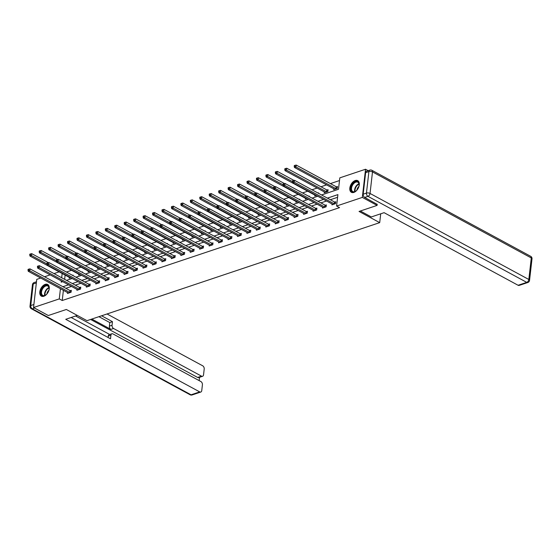 <?xml version="1.0" encoding="UTF-8"?>
<svg xmlns="http://www.w3.org/2000/svg" width="560" height="560" viewBox="0 0 560 560"><rect width="100%" height="100%" fill="white"/><g stroke="black" fill="none" stroke-linecap="round" stroke-linejoin="round"><path stroke-width="0.84" d="M353.871 192.409A6.629 4.067 118.4 0 1 351.393 192.297A6.629 4.067 118.4 0 1 350.217 186.284A6.629 4.067 118.4 0 1 355.222 180.537A6.629 4.067 118.4 0 1 357.707 180.642A6.629 4.067 118.4 0 1 358.876 186.655A6.629 4.067 118.4 0 1 353.871 192.409M43.855 296.24A6.629 4.067 118.4 0 1 41.377 296.135A6.629 4.067 118.4 0 1 40.201 290.115A6.629 4.067 118.4 0 1 45.206 284.368A6.629 4.067 118.4 0 1 47.691 284.473A6.629 4.067 118.4 0 1 48.86 290.486A6.629 4.067 118.4 0 1 43.855 296.24M377.223 204.225L377.083 205.401L359.044 211.442L379.701 222.635L87.003 320.67L66.346 309.477L48.3 315.518L33.544 307.524L36.75 279.37L40.726 278.033M44.548 276.759L50.176 274.869M53.991 273.595L59.157 271.859M339.5 180.558L330.414 183.596M326.592 184.877L320.964 186.76M317.149 188.041L311.976 189.77M307.699 191.205L302.533 192.934M298.256 194.369L293.09 196.098M288.813 197.533L283.64 199.262M279.363 200.697L274.197 202.426M269.92 203.861L264.747 205.59M260.47 207.025L255.304 208.754M251.027 210.189L245.861 211.918M241.584 213.353L236.411 215.082M232.134 216.517L226.968 218.246M222.691 219.681L217.518 221.41M213.241 222.845L208.075 224.574M203.798 226.009L198.632 227.738M194.355 229.166L189.182 230.902M184.905 232.33L179.739 234.066M175.462 235.494L170.289 237.23M166.012 238.658L160.846 240.394M156.569 241.822L151.403 243.558M147.126 244.986L141.953 246.722M137.676 248.15L132.51 249.886M128.233 251.314L123.06 253.043M118.783 254.478L113.617 256.207M109.34 257.642L104.174 259.371M99.897 260.806L94.724 262.535M90.447 263.97L85.281 265.699M81.004 267.134L75.831 268.863M71.554 270.298L66.388 272.027M321.552 194.957L338.506 189.28L339.801 177.863L365.54 169.246L362.327 197.407L336.595 206.024L337.897 194.607L327.397 198.128M368.165 170.674L365.54 169.246M379.701 222.635L380.709 213.808M65.121 275.093L64.638 279.363M69.293 277.354L69.195 278.229L70.714 277.718M72.989 275.604L73.045 275.107L72.443 275.31M78.736 274.19L78.638 275.065L80.157 274.554M82.432 272.44L82.488 271.943L81.886 272.146M88.186 271.026L88.081 271.901L89.6 271.39M91.875 269.276L91.931 268.779L91.336 268.982M97.629 267.862L97.531 268.737L99.05 268.226M101.325 266.112L101.381 265.615L100.779 265.818M107.072 264.698L106.974 265.573L108.493 265.062M110.768 262.948L110.824 262.451L110.222 262.654M116.522 261.534L116.424 262.409L117.943 261.898M120.218 259.784L120.274 259.287L119.672 259.49M125.965 258.37L125.867 259.245L127.386 258.734M129.661 256.62L129.717 256.123L129.115 256.326M135.415 255.206L135.31 256.081L136.829 255.57M139.104 253.456L139.16 252.959L138.565 253.162M144.858 252.042L144.76 252.917L146.279 252.406M148.554 250.292L148.61 249.795L148.008 249.998M154.301 248.878L154.203 249.753L155.722 249.242M157.997 247.128L158.053 246.631L157.451 246.834M163.751 245.714L163.653 246.589L165.172 246.078M167.447 243.964L167.503 243.467L166.901 243.67M173.194 242.55L173.096 243.425L174.615 242.914M176.89 240.8L176.946 240.303L176.344 240.506M182.644 239.386L182.539 240.261L184.058 239.75M186.333 237.636L186.389 237.146L185.794 237.342M192.087 236.222L191.989 237.097L193.508 236.593M195.783 234.472L195.839 233.982L195.237 234.178M201.53 233.058L201.432 233.933L202.951 233.429M205.226 231.308L205.282 230.818L204.68 231.014M210.98 229.894L210.882 230.769L212.401 230.265M214.676 228.151L214.732 227.654L214.13 227.85M220.423 226.73L220.325 227.605L221.844 227.101M224.119 224.987L224.175 224.49L223.573 224.686M229.873 223.566L229.768 224.441L231.287 223.937M233.562 221.823L233.618 221.326L233.023 221.529M239.316 220.402L239.218 221.277L240.737 220.773M243.012 218.659L243.068 218.162L242.466 218.365M248.759 217.238L248.661 218.113L250.18 217.609M252.455 215.495L252.511 214.998L251.909 215.201M258.209 214.081L258.111 214.956L259.63 214.445M261.905 212.331L261.961 211.834L261.359 212.037M267.652 210.917L267.554 211.792L269.073 211.281M271.348 209.167L271.404 208.67L270.802 208.873M277.102 207.753L276.997 208.628L278.516 208.117M280.791 206.003L280.847 205.506L280.252 205.709M286.545 204.589L286.447 205.464L287.966 204.953M290.241 202.839L290.297 202.342L289.695 202.545M295.988 201.425L295.89 202.3L297.409 201.789M299.684 199.675L299.74 199.178L299.138 199.381M305.438 198.261L305.34 199.136L306.859 198.625M309.134 196.511L309.19 196.014L308.588 196.217M314.881 195.097L314.783 195.972L316.302 195.461M318.577 193.347L318.633 192.85L318.031 193.053M324.331 191.933L324.226 192.808L327.859 191.59L328.076 189.686L327.096 190.015M333.774 188.769L333.676 189.644L337.309 188.426L337.526 186.522L336.546 186.851M63.392 290.311L62.23 300.503L339.549 207.627L336.595 206.024M337.589 197.302L330.351 199.724M326.529 201.005L320.901 202.888M317.086 204.169L311.458 206.052M307.636 207.333L302.008 209.216M298.193 210.497L292.565 212.38M288.743 213.661L283.122 215.544M279.3 216.825L273.672 218.708M269.857 219.989L264.229 221.872M260.407 223.146L254.779 225.036M250.964 226.31L245.336 228.2M241.514 229.474L235.893 231.364M232.071 232.638L226.443 234.528M222.628 235.802L217 237.692M213.178 238.966L207.55 240.849M203.735 242.13L198.107 244.013M194.285 245.294L188.664 247.177M184.842 248.458L179.214 250.341M175.399 251.622L169.771 253.505M165.949 254.786L160.321 256.669M156.506 257.95L150.878 259.833M147.056 261.114L141.435 262.997M137.613 264.278L131.985 266.161M128.17 267.442L122.542 269.325M118.72 270.606L113.092 272.489M109.277 273.77L103.649 275.653M99.827 276.934L94.206 278.817M90.384 280.098L84.756 281.981M80.941 283.262L75.313 285.145M71.491 286.426L65.863 288.309M67.557 292.572L67.459 293.447L71.092 292.229L71.309 290.325L70.329 290.654M77.007 289.408L76.902 290.283L80.535 289.065L80.752 287.161L79.772 287.49M86.45 286.244L86.352 287.119L89.985 285.901L90.202 283.997L89.222 284.326M95.893 283.08L95.795 283.955L99.428 282.737L99.645 280.84L98.665 281.162M105.343 279.916L105.245 280.791L108.878 279.573L109.088 277.676L108.108 277.998M114.786 276.752L114.688 277.627L118.321 276.409L118.538 274.512L117.558 274.834M124.236 273.588L124.131 274.463L127.764 273.245L127.981 271.348L127.001 271.677M133.679 270.424L133.581 271.299L137.214 270.081L137.431 268.184L136.451 268.513M143.122 267.26L143.024 268.135L146.657 266.924L146.874 265.02L145.894 265.349M152.572 264.096L152.474 264.971L156.107 263.76L156.317 261.856L155.337 262.185M162.015 260.932L161.917 261.807L165.55 260.596L165.767 258.692L164.787 259.021M171.465 257.775L171.36 258.65L174.993 257.432L175.21 255.528L174.23 255.857M180.908 254.611L180.81 255.486L184.443 254.268L184.66 252.364L183.68 252.693M190.351 251.447L190.253 252.322L193.886 251.104L194.103 249.2L193.123 249.529M199.801 248.283L199.703 249.158L203.336 247.94L203.546 246.036L202.566 246.365M209.244 245.119L209.146 245.994L212.779 244.776L212.996 242.872L212.016 243.201M218.694 241.955L218.589 242.83L222.222 241.612L222.439 239.708L221.459 240.037M228.137 238.791L228.039 239.666L231.672 238.448L231.889 236.544L230.909 236.873M237.58 235.627L237.482 236.502L241.115 235.284L241.332 233.38L240.352 233.709M247.03 232.463L246.932 233.338L250.565 232.12L250.775 230.216L249.795 230.545M256.473 229.299L256.375 230.174L260.008 228.956L260.225 227.052L259.245 227.381M265.923 226.135L265.818 227.01L269.451 225.792L269.668 223.888L268.688 224.217M275.366 222.971L275.268 223.846L278.901 222.628L279.118 220.724L278.138 221.053M284.809 219.807L284.711 220.682L288.344 219.464L288.561 217.56L287.581 217.889M294.259 216.643L294.161 217.518L297.794 216.3L298.004 214.396L297.024 214.725M303.702 213.479L303.604 214.354L307.237 213.136L307.454 211.239L306.474 211.561M313.152 210.315L313.047 211.19L316.68 209.972L316.897 208.075L315.917 208.397M322.595 207.151L322.497 208.026L326.13 206.808L326.347 204.911L325.367 205.24M332.038 203.987L331.94 204.862L335.573 203.644L335.79 201.747L334.81 202.076M377.083 205.401L362.327 197.407M62.23 300.503L59.276 298.907L33.544 307.524M60.438 288.715L59.276 298.907M323.575 199.402L317.947 201.292M314.132 202.566L308.504 204.456M304.689 205.73L299.061 207.62M295.239 208.894L289.611 210.777M285.796 212.058L280.168 213.941M276.346 215.222L270.718 217.105M266.903 218.386L261.275 220.269M257.46 221.55L251.832 223.433M248.01 224.714L242.382 226.597M238.567 227.878L232.939 229.761M229.117 231.042L223.489 232.925M219.674 234.206L214.046 236.089M210.231 237.37L204.603 239.253M200.781 240.534L195.153 242.417M191.338 243.698L185.71 245.581M181.888 246.862L176.26 248.745M172.445 250.026L166.817 251.909M163.002 253.19L157.374 255.073M153.552 256.347L147.924 258.237M144.109 259.511L138.481 261.401M134.659 262.675L129.031 264.565M125.216 265.839L119.588 267.729M115.773 269.003L110.145 270.893M106.323 272.167L100.695 274.057M96.88 275.331L91.252 277.214M87.43 278.495L81.802 280.378M77.987 281.659L72.359 283.542M68.544 284.823L62.916 286.706M61.327 280.917L61.187 282.163L62.699 281.659M66.514 280.378L72.142 278.495M75.964 277.214L81.592 275.331M85.407 274.05L91.035 272.167M94.85 270.886L100.478 269.003M104.3 267.722L109.928 265.839M113.743 264.558L119.371 262.675M123.193 261.394L128.821 259.511M132.636 258.23L138.264 256.347M142.079 255.066L147.707 253.183M151.529 251.902L157.157 250.019M160.972 248.745L166.6 246.855M170.422 245.581L176.05 243.691M179.865 242.417L185.493 240.527M189.308 239.253L194.936 237.363M198.758 236.089L204.386 234.199M208.201 232.925L213.829 231.035M217.651 229.761L223.279 227.878M227.094 226.597L232.722 224.714M236.537 223.433L242.165 221.55M245.987 220.269L251.615 218.386M255.43 217.105L261.058 215.222M264.88 213.941L270.508 212.058M274.323 210.777L279.951 208.894M283.766 207.613L289.394 205.73M293.216 204.449L298.844 202.566M302.659 201.285L308.287 199.402M312.109 198.121L317.737 196.238M62.174 273.49L61.684 277.76M69.727 292.418L69.944 290.514L29.981 268.863L29.764 270.767L69.727 292.418A0.847 0.371 -173.5 0 0 69.986 292.523L70.112 292.558M28.609 269.934L28.693 269.171L28.084 269.374L28 270.137L28.609 269.934L29.764 270.767L28.245 271.271L68.208 292.929A0.847 0.371 -173.5 0 1 68.39 293.062L68.439 293.118M69.944 290.514A0.847 0.371 -173.5 0 0 70.203 290.619L71.239 290.92M29.981 268.863L28.693 269.171M28 270.137L28.245 271.271M48.356 262.661L31.71 253.645L31.493 255.549L29.981 256.053L69.944 277.704A0.847 0.371 6.5 0 1 70.119 277.837L70.175 277.9M46.914 263.9L31.493 255.549L30.338 254.709L30.429 253.953L29.82 254.156L29.736 254.912L30.338 254.709M29.981 256.053L29.736 254.912M30.429 253.953L31.71 253.645M46.543 294.322A5.74 3.521 118.4 0 1 45.689 295.036A5.74 3.521 118.4 0 1 41.027 293.888A5.74 3.521 118.4 0 1 43.47 286.797A5.74 3.521 118.4 0 1 49.126 288.68A5.74 3.521 118.4 0 1 46.543 294.322M49.119 288.834A5.313 3.262 -61.6 0 0 47.831 286.048A5.313 3.262 -61.6 0 0 43.876 287.231A5.313 3.262 -61.6 0 0 42.77 295.393A5.313 3.262 -61.6 0 0 45.808 294.952M48.874 290.318A3.78 2.317 -61.6 0 0 48.594 290.57A3.78 2.317 -61.6 0 0 46.914 293.93M48.076 284.732A6.587 4.039 -61.6 0 0 43.239 286.237A6.587 4.039 -61.6 0 0 41.804 296.317M356.559 190.491A5.74 3.521 118.4 0 1 355.705 191.205A5.74 3.521 118.4 0 1 351.043 190.05A5.74 3.521 118.4 0 1 353.486 182.959A5.74 3.521 118.4 0 1 359.142 184.849A5.74 3.521 118.4 0 1 356.559 190.491M359.135 185.003A5.313 3.262 -61.6 0 0 357.847 182.217A5.313 3.262 -61.6 0 0 353.892 183.4A5.313 3.262 -61.6 0 0 352.786 191.555A5.313 3.262 -61.6 0 0 355.824 191.114M358.89 186.487A3.78 2.317 -61.6 0 0 358.61 186.739A3.78 2.317 -61.6 0 0 356.93 190.092M358.092 180.901A6.587 4.039 -61.6 0 0 353.255 182.406A6.587 4.039 -61.6 0 0 351.82 192.486M77.315 315.42L65.723 319.305L199.724 391.902A2.548 1.68 71.5 0 0 200.795 392.042A2.548 1.68 71.5 0 0 201.754 390.579L202.412 384.797A2.548 1.68 71.5 0 0 200.9 381.556L112.945 333.9A2.548 1.68 71.5 0 0 111.874 333.767A2.548 1.68 71.5 0 0 110.915 335.223L108.255 336.119A2.548 1.68 -108.5 0 1 109.214 334.656L111.874 333.767M71.162 317.485L110.509 338.8L110.915 335.223M202.587 376.285L198.709 377.58A2.548 1.68 -108.5 0 1 197.638 377.447L201.516 376.152A2.548 1.68 71.5 0 0 202.587 376.285A2.548 1.68 71.5 0 0 203.546 374.829L204.204 369.04A2.548 1.68 71.5 0 0 202.699 365.799L107.023 313.964M199.164 380.611L199.535 377.307M112.049 325.255A2.548 1.68 71.5 0 0 113.561 328.496L110.901 329.392A2.548 1.68 -108.5 0 1 109.389 326.151L112.049 325.255L112.462 321.678L101.584 315.784M201.516 376.152L113.561 328.496M75.593 316.001L109.718 334.488M110.901 329.392L91.826 319.053M197.638 377.447L90.615 319.459M109.389 326.151L109.795 322.574L98.924 316.68M109.795 322.574L112.462 321.678M108.094 337.491L108.255 336.119M360.346 211.008L371.322 216.951L384.097 212.674L518.091 285.271L526.75 282.373L367.962 196.343L364.693 197.435L377.202 204.372M365.638 172.655L363.181 194.194L366.45 193.102L368.907 171.563L365.638 172.655A2.548 1.68 -108.5 0 1 366.597 171.199L369.866 170.1A2.548 1.68 71.5 0 0 368.907 171.563A2.548 1.106 -173.5 0 1 372.491 171.913L370.041 193.452L528.829 279.482L531.286 257.943L372.491 171.913A2.548 1.561 -61.6 0 0 371.889 170.282A2.548 2.548 0 0 0 369.866 170.1M532 258.839A2.548 2.548 0 0 0 530.684 256.312A2.548 1.561 -61.6 0 1 531.286 257.943A2.548 1.106 6.5 0 1 532 258.839L529.543 280.378A2.548 1.106 -173.5 0 0 528.829 279.482A2.548 1.561 -61.6 0 1 526.75 282.373A2.548 1.68 71.5 0 0 527.821 282.506L519.162 285.404A2.548 1.68 -108.5 0 1 518.091 285.271M364.693 197.435A2.548 1.68 -108.5 0 1 363.181 194.194M79.17 289.254L79.387 287.35L39.424 265.699L39.207 267.603L79.17 289.254A0.847 0.371 -173.5 0 0 79.436 289.359L79.555 289.394M38.052 266.77L38.136 266.007L37.534 266.21L37.443 266.973L38.052 266.77L39.207 267.603L37.695 268.114L77.658 289.765A0.847 0.371 -173.5 0 1 77.833 289.898L77.882 289.954M79.387 287.35A0.847 0.371 -173.5 0 0 79.653 287.455L80.689 287.756M39.424 265.699L38.136 266.007M37.443 266.973L37.695 268.114M88.613 286.09L88.83 284.186L48.867 262.535L48.657 264.439L88.613 286.09A0.847 0.371 -173.5 0 0 88.879 286.195L89.005 286.23M47.495 263.606L47.586 262.843L46.977 263.046L46.893 263.809L47.495 263.606L48.657 264.439L47.138 264.95L87.101 286.601A0.847 0.371 -173.5 0 1 87.276 286.734L87.332 286.79M88.83 284.186A0.847 0.371 -173.5 0 0 89.096 284.291L90.132 284.592M48.867 262.535L47.586 262.843M46.893 263.809L47.138 264.95M57.799 259.497L41.16 250.481L40.943 252.385L39.431 252.889L79.394 274.54A0.847 0.371 6.5 0 1 79.569 274.673L79.618 274.736M56.357 260.736L40.943 252.385L39.788 251.545L39.872 250.789L39.27 250.992L39.179 251.748L39.788 251.545M39.431 252.889L39.179 251.748M39.872 250.789L41.16 250.481M67.249 256.333L50.603 247.317L50.386 249.221L48.874 249.725L88.837 271.376A0.847 0.371 6.5 0 1 89.012 271.509L89.061 271.572M65.8 257.572L50.386 249.221L49.231 248.388L49.315 247.625L48.713 247.828L48.629 248.584L49.231 248.388M48.874 249.725L48.629 248.584M49.315 247.625L50.603 247.317M98.063 282.926L98.28 281.022L58.317 259.371L58.1 261.275L98.063 282.926A0.847 0.371 -173.5 0 0 98.329 283.031L98.448 283.066M56.945 260.442L57.029 259.679L56.427 259.882L56.336 260.645L56.945 260.442L58.1 261.275L56.588 261.786L96.551 283.437A0.847 0.371 -173.5 0 1 96.726 283.57L96.775 283.626M98.28 281.022A0.847 0.371 -173.5 0 0 98.546 281.127L99.575 281.428M58.317 259.371L57.029 259.679M56.336 260.645L56.588 261.786M107.506 279.762L107.723 277.858L67.76 256.207L67.543 258.111L107.506 279.762A0.847 0.371 -173.5 0 0 107.772 279.867L107.891 279.902M66.388 257.278L66.472 256.515L65.87 256.718L65.786 257.481L66.388 257.278L67.543 258.111L66.031 258.622L105.994 280.273A0.847 0.371 -173.5 0 1 106.169 280.406L106.225 280.462M107.723 277.858A0.847 0.371 -173.5 0 0 107.989 277.963L109.025 278.264M67.76 256.207L66.472 256.515M65.786 257.481L66.031 258.622M116.956 276.598L117.173 274.701L77.21 253.043L76.993 254.947L116.956 276.598A0.847 0.371 -173.5 0 0 117.215 276.703L117.341 276.738M75.838 254.114L75.922 253.351L75.313 253.554L75.229 254.317L75.838 254.114L76.993 254.947L75.474 255.458L115.437 277.109A0.847 0.371 -173.5 0 1 115.619 277.242L115.668 277.298M117.173 274.701A0.847 0.371 -173.5 0 0 117.432 274.806L118.468 275.1M77.21 253.043L75.922 253.351M75.229 254.317L75.474 255.458M76.692 253.169L60.053 244.153L59.836 246.057L58.317 246.561L98.28 268.212A0.847 0.371 6.5 0 1 98.462 268.345L98.511 268.408M75.25 254.408L59.836 246.057L58.674 245.224L58.765 244.461L58.156 244.664L58.072 245.427L58.674 245.224M58.317 246.561L58.072 245.427M58.765 244.461L60.053 244.153M86.135 250.005L69.496 240.989L69.279 242.893L67.767 243.397L107.73 265.048A0.847 0.371 6.5 0 1 107.905 265.181L107.954 265.244M84.693 251.244L69.279 242.893L68.124 242.06L68.208 241.297L67.606 241.5L67.515 242.263L68.124 242.06M67.767 243.397L67.515 242.263M68.208 241.297L69.496 240.989M95.585 246.841L78.939 237.825L78.722 239.729L77.21 240.233L117.173 261.884A0.847 0.371 6.5 0 1 117.348 262.024L117.404 262.08M94.143 248.08L78.722 239.729L77.567 238.896L77.658 238.133L77.049 238.336L76.965 239.099L77.567 238.896M77.21 240.233L76.965 239.099M77.658 238.133L78.939 237.825M126.399 273.434L126.616 271.537L86.653 249.886L86.436 251.783L126.399 273.434A0.847 0.371 -173.5 0 0 126.665 273.539L126.784 273.574M85.281 250.95L85.365 250.187L84.763 250.39L84.672 251.153L85.281 250.95L86.436 251.783L84.924 252.294L124.887 273.945A0.847 0.371 -173.5 0 1 125.062 274.078L125.111 274.134M126.616 271.537A0.847 0.371 -173.5 0 0 126.882 271.642L127.918 271.936M86.653 249.886L85.365 250.187M84.672 251.153L84.924 252.294M105.028 243.677L88.389 234.661L88.172 236.565L86.66 237.069L126.623 258.72A0.847 0.371 6.5 0 1 126.798 258.86L126.847 258.916M103.586 244.916L88.172 236.565L87.017 235.732L87.101 234.969L86.499 235.172L86.408 235.935L87.017 235.732M86.66 237.069L86.408 235.935M87.101 234.969L88.389 234.661M135.842 270.27L136.059 268.373L96.096 246.722L95.886 248.619L135.842 270.27A0.847 0.371 -173.5 0 0 136.108 270.375L136.234 270.41M94.724 247.786L94.815 247.023L94.206 247.226L94.122 247.989L94.724 247.786L95.886 248.619L94.367 249.13L134.33 270.781A0.847 0.371 -173.5 0 1 134.505 270.914L134.561 270.97M136.059 268.373A0.847 0.371 -173.5 0 0 136.325 268.478L137.361 268.772M96.096 246.722L94.815 247.023M94.122 247.989L94.367 249.13M114.478 240.513L97.832 231.497L97.615 233.401L96.103 233.905L136.066 255.556A0.847 0.371 6.5 0 1 136.241 255.696L136.29 255.752M113.029 241.752L97.615 233.401L96.46 232.568L96.544 231.805L95.942 232.008L95.858 232.771L96.46 232.568M96.103 233.905L95.858 232.771M96.544 231.805L97.832 231.497M145.292 267.106L145.509 265.209L105.546 243.558L105.329 245.455L145.292 267.106A0.847 0.371 -173.5 0 0 145.558 267.211L145.677 267.246M104.174 244.622L104.258 243.859L103.656 244.062L103.565 244.825L104.174 244.622L105.329 245.455L103.817 245.966L143.78 267.617A0.847 0.371 -173.5 0 1 143.955 267.75L144.004 267.806M145.509 265.209A0.847 0.371 -173.5 0 0 145.775 265.314L146.804 265.608M105.546 243.558L104.258 243.859M103.565 244.825L103.817 245.966M123.921 237.349L107.282 228.333L107.065 230.237L105.546 230.741L145.509 252.399A0.847 0.371 6.5 0 1 145.691 252.532L145.74 252.588M122.479 238.588L107.065 230.237L105.903 229.404L105.994 228.641L105.385 228.844L105.301 229.607L105.903 229.404M105.546 230.741L105.301 229.607M105.994 228.641L107.282 228.333M154.735 263.949L154.952 262.045L114.989 240.394L114.772 242.291L154.735 263.949A0.847 0.371 -173.5 0 0 155.001 264.047L155.12 264.082M113.617 241.458L113.701 240.702L113.099 240.898L113.015 241.661L113.617 241.458L114.772 242.291L113.26 242.802L153.223 264.453A0.847 0.371 -173.5 0 1 153.398 264.586L153.454 264.649M154.952 262.045A0.847 0.371 -173.5 0 0 155.218 262.15L156.254 262.444M114.989 240.394L113.701 240.702M113.015 241.661L113.26 242.802M133.364 234.185L116.725 225.169L116.508 227.073L114.996 227.577L154.959 249.235A0.847 0.371 6.5 0 1 155.134 249.368L155.183 249.424M131.922 235.424L116.508 227.073L115.353 226.24L115.437 225.477L114.835 225.68L114.744 226.443L115.353 226.24M114.996 227.577L114.744 226.443M115.437 225.477L116.725 225.169M164.185 260.785L164.402 258.881L124.439 237.23L124.222 239.127L164.185 260.785A0.847 0.371 -173.5 0 0 164.444 260.89L164.57 260.925M123.067 238.294L123.151 237.538L122.542 237.741L122.458 238.497L123.067 238.294L124.222 239.127L122.703 239.638L162.666 261.289A0.847 0.371 -173.5 0 1 162.848 261.422L162.897 261.485M164.402 258.881A0.847 0.371 -173.5 0 0 164.661 258.986L165.697 259.28M124.439 237.23L123.151 237.538M122.458 238.497L122.703 239.638M142.814 231.021L126.168 222.005L125.951 223.909L124.439 224.42L164.402 246.071A0.847 0.371 6.5 0 1 164.577 246.204L164.633 246.26M141.372 232.26L125.951 223.909L124.796 223.076L124.887 222.313L124.278 222.516L124.194 223.279L124.796 223.076M124.439 224.42L124.194 223.279M124.887 222.313L126.168 222.005M173.628 257.621L173.845 255.717L133.882 234.066L133.665 235.97L173.628 257.621A0.847 0.371 -173.5 0 0 173.894 257.726L174.013 257.761M132.51 235.13L132.594 234.374L131.992 234.577L131.901 235.333L132.51 235.13L133.665 235.97L132.153 236.474L172.116 258.125A0.847 0.371 -173.5 0 1 172.291 258.258L172.34 258.321M173.845 255.717A0.847 0.371 -173.5 0 0 174.111 255.822L175.147 256.116M133.882 234.066L132.594 234.374M131.901 235.333L132.153 236.474M152.257 227.857L135.618 218.841L135.401 220.745L133.889 221.256L173.852 242.907A0.847 0.371 6.5 0 1 174.027 243.04L174.076 243.096M150.815 229.096L135.401 220.745L134.246 219.912L134.33 219.149L133.728 219.352L133.637 220.115L134.246 219.912M133.889 221.256L133.637 220.115M134.33 219.149L135.618 218.841M183.071 254.457L183.288 252.553L143.325 230.902L143.115 232.806L183.071 254.457A0.847 0.371 -173.5 0 0 183.337 254.562L183.463 254.597M141.953 231.966L142.044 231.21L141.435 231.413L141.351 232.169L141.953 231.966L143.115 232.806L141.596 233.31L181.559 254.961A0.847 0.371 -173.5 0 1 181.734 255.094L181.79 255.157M183.288 252.553A0.847 0.371 -173.5 0 0 183.554 252.658L184.59 252.952M143.325 230.902L142.044 231.21M141.351 232.169L141.596 233.31M161.707 224.693L145.061 215.677L144.844 217.581L143.332 218.092L183.295 239.743A0.847 0.371 6.5 0 1 183.47 239.876L183.519 239.932M160.258 225.932L144.844 217.581L143.689 216.748L143.773 215.985L143.171 216.188L143.087 216.951L143.689 216.748M143.332 218.092L143.087 216.951M143.773 215.985L145.061 215.677M192.521 251.293L192.738 249.389L152.775 227.738L152.558 229.642L192.521 251.293A0.847 0.371 -173.5 0 0 192.787 251.398L192.906 251.433M151.403 228.802L151.487 228.046L150.885 228.249L150.794 229.005L151.403 228.802L152.558 229.642L151.046 230.146L191.009 251.797A0.847 0.371 -173.5 0 1 191.184 251.93L191.233 251.993M192.738 249.389A0.847 0.371 -173.5 0 0 193.004 249.494L194.033 249.788M152.775 227.738L151.487 228.046M150.794 229.005L151.046 230.146M171.15 221.536L154.511 212.513L154.294 214.417L152.775 214.928L192.738 236.579A0.847 0.371 6.5 0 1 192.92 236.712L192.969 236.768M169.708 222.768L154.294 214.417L153.132 213.584L153.223 212.821L152.614 213.024L152.53 213.787L153.132 213.584M152.775 214.928L152.53 213.787M153.223 212.821L154.511 212.513M201.964 248.129L202.181 246.225L162.218 224.574L162.001 226.478L201.964 248.129A0.847 0.371 -173.5 0 0 202.23 248.234L202.349 248.269M160.846 225.638L160.93 224.882L160.328 225.085L160.244 225.841L160.846 225.638L162.001 226.478L160.489 226.982L200.452 248.633A0.847 0.371 -173.5 0 1 200.627 248.766L200.683 248.829M202.181 246.225A0.847 0.371 -173.5 0 0 202.447 246.33L203.483 246.624M162.218 224.574L160.93 224.882M160.244 225.841L160.489 226.982M180.593 218.372L163.954 209.349L163.737 211.253L162.225 211.764L202.188 233.415A0.847 0.371 6.5 0 1 202.363 233.548L202.412 233.604M179.151 219.604L163.737 211.253L162.582 210.42L162.666 209.657L162.064 209.86L161.973 210.623L162.582 210.42M162.225 211.764L161.973 210.623M162.666 209.657L163.954 209.349M211.414 244.965L211.631 243.061L171.668 221.41L171.451 223.314L211.414 244.965A0.847 0.371 -173.5 0 0 211.673 245.07L211.799 245.105M170.296 222.481L170.38 221.718L169.771 221.921L169.687 222.684L170.296 222.481L171.451 223.314L169.932 223.818L209.895 245.469A0.847 0.371 -173.5 0 1 210.077 245.602L210.126 245.665M211.631 243.061A0.847 0.371 -173.5 0 0 211.89 243.166L212.926 243.46M171.668 221.41L170.38 221.718M169.687 222.684L169.932 223.818M190.043 215.208L173.397 206.192L173.18 208.089L171.668 208.6L211.631 230.251A0.847 0.371 6.5 0 1 211.806 230.384L211.862 230.44M188.601 216.44L173.18 208.089L172.025 207.256L172.116 206.493L171.507 206.696L171.423 207.459L172.025 207.256M171.668 208.6L171.423 207.459M172.116 206.493L173.397 206.192M220.857 241.801L221.074 239.897L181.111 218.246L180.894 220.15L220.857 241.801A0.847 0.371 -173.5 0 0 221.123 241.906L221.242 241.941M179.739 219.317L179.823 218.554L179.221 218.757L179.13 219.52L179.739 219.317L180.894 220.15L179.382 220.654L219.345 242.305A0.847 0.371 -173.5 0 1 219.52 242.438L219.569 242.501M221.074 239.897A0.847 0.371 -173.5 0 0 221.34 240.002L222.376 240.296M181.111 218.246L179.823 218.554M179.13 219.52L179.382 220.654M199.486 212.044L182.847 203.028L182.63 204.925L181.118 205.436L221.081 227.087A0.847 0.371 6.5 0 1 221.256 227.22L221.305 227.276M198.044 213.276L182.63 204.925L181.475 204.092L181.559 203.329L180.957 203.532L180.866 204.295L181.475 204.092M181.118 205.436L180.866 204.295M181.559 203.329L182.847 203.028M230.3 238.637L230.517 236.733L190.554 215.082L190.344 216.986L230.3 238.637A0.847 0.371 -173.5 0 0 230.566 238.742L230.692 238.777M189.182 216.153L189.273 215.39L188.664 215.593L188.58 216.356L189.182 216.153L190.344 216.986L188.825 217.49L228.788 239.141A0.847 0.371 -173.5 0 1 228.963 239.274L229.019 239.337M230.517 236.733A0.847 0.371 -173.5 0 0 230.783 236.838L231.819 237.132M190.554 215.082L189.273 215.39M188.58 216.356L188.825 217.49M208.936 208.88L192.29 199.864L192.073 201.761L190.561 202.272L230.524 223.923A0.847 0.371 6.5 0 1 230.699 224.056L230.748 224.112M207.487 210.119L192.073 201.761L190.918 200.928L191.002 200.165L190.4 200.368L190.316 201.131L190.918 200.928M190.561 202.272L190.316 201.131M191.002 200.165L192.29 199.864M239.75 235.473L239.967 233.569L200.004 211.918L199.787 213.822L239.75 235.473A0.847 0.371 -173.5 0 0 240.016 235.578L240.135 235.613M198.632 212.989L198.716 212.226L198.114 212.429L198.023 213.192L198.632 212.989L199.787 213.822L198.275 214.326L238.238 235.977A0.847 0.371 -173.5 0 1 238.413 236.117L238.462 236.173M239.967 233.569A0.847 0.371 -173.5 0 0 240.233 233.674L241.262 233.968M200.004 211.918L198.716 212.226M198.023 213.192L198.275 214.326M218.379 205.716L201.74 196.7L201.523 198.597L200.004 199.108L239.967 220.759A0.847 0.371 6.5 0 1 240.149 220.892L240.198 220.955M216.937 206.955L201.523 198.597L200.361 197.764L200.452 197.008L199.843 197.211L199.759 197.967L200.361 197.764M200.004 199.108L199.759 197.967M200.452 197.008L201.74 196.7M249.193 232.309L249.41 230.405L209.447 208.754L209.23 210.658L249.193 232.309A0.847 0.371 -173.5 0 0 249.459 232.414L249.578 232.449M208.075 209.825L208.159 209.062L207.557 209.265L207.473 210.028L208.075 209.825L209.23 210.658L207.718 211.162L247.681 232.813A0.847 0.371 -173.5 0 1 247.856 232.953L247.912 233.009M249.41 230.405A0.847 0.371 -173.5 0 0 249.676 230.51L250.712 230.804M209.447 208.754L208.159 209.062M207.473 210.028L207.718 211.162M227.822 202.552L211.183 193.536L210.966 195.44L209.454 195.944L249.417 217.595A0.847 0.371 6.5 0 1 249.592 217.728L249.641 217.791M226.38 203.791L210.966 195.44L209.811 194.6L209.895 193.844L209.293 194.047L209.202 194.803L209.811 194.6M209.454 195.944L209.202 194.803M209.895 193.844L211.183 193.536M258.643 229.145L258.86 227.241L218.897 205.59L218.68 207.494L258.643 229.145A0.847 0.371 -173.5 0 0 258.902 229.25L259.028 229.285M217.525 206.661L217.609 205.898L217 206.101L216.916 206.864L217.525 206.661L218.68 207.494L217.161 207.998L257.124 229.649A0.847 0.371 -173.5 0 1 257.306 229.789L257.355 229.845M258.86 227.241A0.847 0.371 -173.5 0 0 259.119 227.346L260.155 227.64M218.897 205.59L217.609 205.898M216.916 206.864L217.161 207.998M237.272 199.388L220.626 190.372L220.409 192.276L218.897 192.78L258.86 214.431A0.847 0.371 6.5 0 1 259.035 214.564L259.091 214.627M235.83 200.627L220.409 192.276L219.254 191.436L219.345 190.68L218.736 190.883L218.652 191.639L219.254 191.436M218.897 192.78L218.652 191.639M219.345 190.68L220.626 190.372M268.086 225.981L268.303 224.077L228.34 202.426L228.123 204.33L268.086 225.981A0.847 0.371 -173.5 0 0 268.352 226.086L268.471 226.121M226.968 203.497L227.052 202.734L226.45 202.937L226.359 203.7L226.968 203.497L228.123 204.33L226.611 204.834L266.574 226.492A0.847 0.371 -173.5 0 1 266.749 226.625L266.798 226.681M268.303 224.077A0.847 0.371 -173.5 0 0 268.569 224.182L269.605 224.483M228.34 202.426L227.052 202.734M226.359 203.7L226.611 204.834M246.715 196.224L230.076 187.208L229.859 189.112L228.347 189.616L268.31 211.267A0.847 0.371 6.5 0 1 268.485 211.4L268.534 211.463M245.273 197.463L229.859 189.112L228.704 188.272L228.788 187.516L228.186 187.719L228.095 188.475L228.704 188.272M228.347 189.616L228.095 188.475M228.788 187.516L230.076 187.208M277.529 222.817L277.746 220.913L237.783 199.262L237.573 201.166L277.529 222.817A0.847 0.371 -173.5 0 0 277.795 222.922L277.921 222.957M236.411 200.333L236.502 199.57L235.893 199.773L235.809 200.536L236.411 200.333L237.573 201.166L236.054 201.67L276.017 223.328A0.847 0.371 -173.5 0 1 276.192 223.461L276.248 223.517M277.746 220.913A0.847 0.371 -173.5 0 0 278.012 221.018L279.048 221.319M237.783 199.262L236.502 199.57M235.809 200.536L236.054 201.67M256.165 193.06L239.519 184.044L239.302 185.948L237.79 186.452L277.753 208.103A0.847 0.371 6.5 0 1 277.928 208.236L277.977 208.299M254.716 194.299L239.302 185.948L238.147 185.108L238.231 184.352L237.629 184.555L237.545 185.311L238.147 185.108M237.79 186.452L237.545 185.311M238.231 184.352L239.519 184.044M286.979 219.653L287.196 217.749L247.233 196.098L247.016 198.002L286.979 219.653A0.847 0.371 -173.5 0 0 287.245 219.758L287.364 219.793M245.861 197.169L245.945 196.406L245.343 196.609L245.252 197.372L245.861 197.169L247.016 198.002L245.504 198.513L285.467 220.164A0.847 0.371 -173.5 0 1 285.642 220.297L285.691 220.353M287.196 217.749A0.847 0.371 -173.5 0 0 287.462 217.854L288.491 218.155M247.233 196.098L245.945 196.406M245.252 197.372L245.504 198.513M265.608 189.896L248.969 180.88L248.752 182.784L247.233 183.288L287.196 204.939A0.847 0.371 6.5 0 1 287.378 205.072L287.427 205.135M264.166 191.135L248.752 182.784L247.59 181.951L247.681 181.188L247.072 181.391L246.988 182.147L247.59 181.951M247.233 183.288L246.988 182.147M247.681 181.188L248.969 180.88M296.422 216.489L296.639 214.585L256.676 192.934L256.459 194.838L296.422 216.489A0.847 0.371 -173.5 0 0 296.688 216.594L296.807 216.629M255.304 194.005L255.388 193.242L254.786 193.445L254.702 194.208L255.304 194.005L256.459 194.838L254.947 195.349L294.91 217A0.847 0.371 -173.5 0 1 295.085 217.133L295.141 217.189M296.639 214.585A0.847 0.371 -173.5 0 0 296.905 214.69L297.941 214.991M256.676 192.934L255.388 193.242M254.702 194.208L254.947 195.349M275.051 186.732L258.412 177.716L258.195 179.62L256.683 180.124L296.646 201.775A0.847 0.371 6.5 0 1 296.821 201.908L296.87 201.971M273.609 187.971L258.195 179.62L257.04 178.787L257.124 178.024L256.522 178.227L256.431 178.99L257.04 178.787M256.683 180.124L256.431 178.99M257.124 178.024L258.412 177.716M305.872 213.325L306.089 211.421L266.126 189.77L265.909 191.674L305.872 213.325A0.847 0.371 -173.5 0 0 306.131 213.43L306.257 213.465M264.754 190.841L264.838 190.078L264.229 190.281L264.145 191.044L264.754 190.841L265.909 191.674L264.39 192.185L304.353 213.836A0.847 0.371 -173.5 0 1 304.535 213.969L304.584 214.025M306.089 211.421A0.847 0.371 -173.5 0 0 306.348 211.526L307.384 211.827M266.126 189.77L264.838 190.078M264.145 191.044L264.39 192.185M284.501 183.568L267.855 174.552L267.638 176.456L266.126 176.96L306.089 198.611A0.847 0.371 6.5 0 1 306.264 198.744L306.32 198.807M283.059 184.807L267.638 176.456L266.483 175.623L266.574 174.86L265.965 175.063L265.881 175.826L266.483 175.623M266.126 176.96L265.881 175.826M266.574 174.86L267.855 174.552M315.315 210.161L315.532 208.264L275.569 186.606L275.352 188.51L315.315 210.161A0.847 0.371 -173.5 0 0 315.581 210.266L315.7 210.301M274.197 187.677L274.281 186.914L273.679 187.117L273.588 187.88L274.197 187.677L275.352 188.51L273.84 189.021L313.803 210.672A0.847 0.371 -173.5 0 1 313.978 210.805L314.027 210.861M315.532 208.264A0.847 0.371 -173.5 0 0 315.798 208.362L316.834 208.663M275.569 186.606L274.281 186.914M273.588 187.88L273.84 189.021M293.944 180.404L277.305 171.388L277.088 173.292L275.576 173.796L315.539 195.447A0.847 0.371 6.5 0 1 315.714 195.587L315.763 195.643M292.502 181.643L277.088 173.292L275.933 172.459L276.017 171.696L275.415 171.899L275.324 172.662L275.933 172.459M275.576 173.796L275.324 172.662M276.017 171.696L277.305 171.388M324.758 206.997L324.975 205.1L285.012 183.442L284.802 185.346L324.758 206.997A0.847 0.371 -173.5 0 0 325.024 207.102L325.15 207.137M283.64 184.513L283.731 183.75L283.122 183.953L283.038 184.716L283.64 184.513L284.802 185.346L283.283 185.857L323.246 207.508A0.847 0.371 -173.5 0 1 323.421 207.641L323.477 207.697M324.975 205.1A0.847 0.371 -173.5 0 0 325.241 205.205L326.277 205.499M285.012 183.442L283.731 183.75M283.038 184.716L283.283 185.857M328.013 190.274L326.977 189.98A0.847 0.371 6.5 0 1 326.711 189.875L286.748 168.224L286.531 170.128L285.019 170.632L324.982 192.283A0.847 0.371 6.5 0 1 325.157 192.423L325.206 192.479M326.879 191.919L326.76 191.884A0.847 0.371 6.5 0 1 326.494 191.779L286.531 170.128L285.376 169.295L285.46 168.532L284.858 168.735L284.774 169.498L285.376 169.295M285.019 170.632L284.774 169.498M285.46 168.532L286.748 168.224M334.208 203.833L334.425 201.936L294.462 180.285L294.245 182.182L334.208 203.833A0.847 0.371 -173.5 0 0 334.474 203.938L334.593 203.973M293.09 181.349L293.174 180.586L292.572 180.789L292.481 181.552L293.09 181.349L294.245 182.182L292.733 182.693L332.696 204.344A0.847 0.371 -173.5 0 1 332.871 204.477L332.92 204.533M334.425 201.936A0.847 0.371 -173.5 0 0 334.691 202.041L335.72 202.335M294.462 180.285L293.174 180.586M292.481 181.552L292.733 182.693M337.456 187.11L336.42 186.816A0.847 0.371 6.5 0 1 336.161 186.711L296.198 165.06L295.981 166.964L294.462 167.468L334.425 189.119A0.847 0.371 6.5 0 1 334.607 189.259L334.656 189.315M336.329 188.755L336.203 188.72A0.847 0.371 6.5 0 1 335.944 188.615L295.981 166.964L294.819 166.131L294.91 165.368L294.301 165.571L294.217 166.334L294.819 166.131M294.462 167.468L294.217 166.334M294.91 165.368L296.198 165.06M69.986 292.523L70.203 290.619M44.702 295.491A5.313 3.262 118.4 0 1 46.949 288.897A5.313 3.262 118.4 0 1 48.972 287.609M49.056 287.994A5.138 3.15 -61.6 0 0 47.292 289.17A5.138 3.15 -61.6 0 0 45.066 295.358M354.718 191.66A5.313 3.262 118.4 0 1 356.965 185.066A5.313 3.262 118.4 0 1 358.988 183.778M359.072 184.156A5.138 3.15 -61.6 0 0 357.308 185.339A5.138 3.15 -61.6 0 0 355.082 191.52M36.344 282.947L33.215 283.997L30.765 305.529L33.887 304.486M34.482 308.035L32.277 308.777L191.065 394.807L199.724 391.902M192.136 394.94A2.548 1.68 -108.5 0 1 191.065 394.807A2.548 1.561 -61.6 0 1 190.106 394.765A2.548 2.548 0 0 0 192.136 394.94L200.795 392.042M32.277 308.777A2.548 1.68 -108.5 0 1 30.765 305.529A2.548 1.106 6.5 0 0 30.002 306.201A2.548 2.548 0 0 0 31.318 308.735A2.548 1.561 -61.6 0 0 32.277 308.777M33.215 283.997A2.548 1.68 -108.5 0 1 34.181 282.534A2.548 2.548 0 0 0 32.452 284.662A2.548 1.106 -173.5 0 1 33.215 283.997M367.962 196.343A2.548 1.561 -61.6 0 0 370.041 193.452A2.548 1.106 6.5 0 0 366.45 193.102A2.548 1.68 71.5 0 0 367.962 196.343M79.436 289.359L79.653 287.455M88.879 286.195L89.096 284.291M98.329 283.031L98.546 281.127M107.772 279.867L107.989 277.963M117.215 276.703L117.432 274.806M126.665 273.539L126.882 271.642M136.108 270.375L136.325 268.478M145.558 267.211L145.775 265.314M155.001 264.047L155.218 262.15M164.444 260.89L164.661 258.986M173.894 257.726L174.111 255.822M183.337 254.562L183.554 252.658M192.787 251.398L193.004 249.494M202.23 248.234L202.447 246.33M211.673 245.07L211.89 243.166M221.123 241.906L221.34 240.002M230.566 238.742L230.783 236.838M240.016 235.578L240.233 233.674M249.459 232.414L249.676 230.51M258.902 229.25L259.119 227.346M268.352 226.086L268.569 224.182M277.795 222.922L278.012 221.018M287.245 219.758L287.462 217.854M296.688 216.594L296.905 214.69M306.131 213.43L306.348 211.526M315.581 210.266L315.798 208.362M325.024 207.102L325.241 205.205M326.977 189.98L326.76 191.884M326.711 189.875L326.494 191.779M334.474 203.938L334.691 202.041M336.42 186.816L336.203 188.72M336.161 186.711L335.944 188.615M190.106 394.765L31.318 308.735M36.477 281.764L34.181 282.534M30.002 306.201L32.452 284.662M527.821 282.506A2.548 2.548 0 0 0 529.543 280.378M530.684 256.312L371.889 170.282"/></g></svg>
